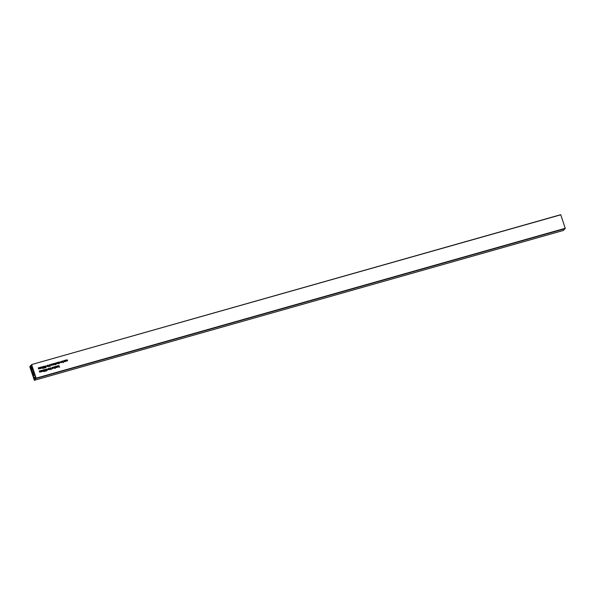 <?xml version="1.0" encoding="UTF-8"?>
<svg xmlns="http://www.w3.org/2000/svg" width="595" height="595" viewBox="0 0 595 595"><rect width="100%" height="100%" fill="white"/><g stroke="black" fill="none" stroke-linecap="round" stroke-linejoin="round"><path stroke-width="0.89" d="M65.093 360.265L66.343 360.28L65.792 361.18L66.514 360.86L65.502 361.254L65.093 360.265M65.257 360.518L65.814 360.034L65.138 360.377M65.666 360.979L65.874 361.366L66.283 360.897M62.549 361.321L62.148 361.202L62.884 360.89L63.457 362.623L62.021 361.849L62.319 361.024L62.021 361.849M58.779 362.467L59.136 361.924L59.798 362.206L58.994 362.385L59.902 363.047L59.031 363.002L59.731 362.816L58.779 362.467L59.136 361.924L58.608 362.645M59.203 362.124L58.823 362.556M59.069 363.099L59.731 362.816M44.134 371.682L44.469 370.96L43.465 370.834L43.755 369.74L44.38 370.053L43.814 369.941L43.658 370.7L44.64 370.782L44.305 371.503L43.465 370.834L43.814 369.941M43.487 370.878L43.971 370.358L44.64 370.782L44.305 371.503M46.09 370.09L46.388 368.997L47.005 369.309L46.44 369.197L46.269 369.912L47.273 370.038L46.938 370.759L46.09 370.09M46.44 369.197L46.113 370.127M49.407 369.547L49.028 368.402M47.868 369.019L48.225 368.476L48.879 368.751L48.076 368.93L48.983 369.599L48.113 369.555L48.82 369.361L47.868 369.019L48.225 368.476L47.697 369.197M48.329 369.465L48.82 369.361M52.211 367.368L53.461 367.383L52.91 368.29L53.624 367.963L52.62 368.357L52.211 367.368M52.375 367.621L52.933 367.145L52.256 367.487M52.784 368.082L52.985 368.469L53.401 368.007M54.837 366.847L55.841 366.341L55.454 367.643L56.198 367.628L55.209 367.903L55.625 366.594L54.837 366.847M57.291 367.316L56.875 366.051L57.462 365.858L58.303 367.033L57.47 366.074L57.291 367.316L57.47 366.074M56.986 366.371L57.462 365.858L56.912 366.17M56.242 363.486L56.584 362.653L57.373 363.143L57.023 363.962L56.242 363.486L56.584 362.653L56.25 362.898M57.15 363.188L57.023 363.962M54.852 363.545L55.528 364.363L55.298 364.899L54.852 363.545M53.029 364.423L53.022 363.679L53.446 364.951L52.353 364.951L52.018 363.969L52.843 364.921L53.029 364.423L52.672 365.099L52.055 364.088M49.965 366.446L49.392 364.713L50.672 365.04L49.973 365.747L50.181 366.386L49.973 365.747M49.497 365.018L49.935 364.534L49.43 364.832M41.843 367.554L41.851 366.847L42.275 368.112L40.475 368.186L40.185 367.316L40.981 368.283L41.129 367.055L41.702 368.082L41.843 367.554L41.226 368.037L41.129 367.055M40.81 368.461L40.497 368.216L41.152 367.836M59.009 366.007L59.634 367.16L59.113 366.304L58.496 366.974L58.823 366.364L58.057 365.717L59.009 366.007M45.718 367.777L46.053 367.055L45.049 366.929L45.339 365.836L45.956 366.148L45.398 366.037L45.235 366.795L46.224 366.877L45.889 367.598L45.042 366.929L45.398 366.037M45.064 366.966L45.555 366.453L46.224 366.877L45.889 367.598M48.277 365.404L48.954 366.222L48.723 366.758L48.277 365.404M31.661 364.69L36.117 378.16L34.346 380.302L29.765 366.639L34.227 379.439L35.774 377.84L31.58 364.571L560.773 214.81L565.228 228.279L563.458 230.429L34.361 380.294M40.921 371.273L40.929 370.566L41.345 371.83L39.545 371.905L39.263 371.042L40.051 372.001L40.207 370.774L40.772 371.801L40.921 371.273L40.296 371.756L40.207 370.774M39.88 372.18L39.568 371.935L40.222 371.555M46.908 366.126L47.258 365.293L48.046 365.784L47.689 366.602L46.908 366.126L47.258 365.293L46.916 365.546M47.816 365.828L47.689 366.602M43.628 366.55L44.684 366.557L44.052 366.416L43.844 366.922L44.774 366.922L44.893 367.859L44.082 368.089L44.64 367.688L43.628 366.996L43.985 366.215L43.45 366.728M44.052 366.416L43.673 367.1L43.881 366.594L44.134 367.375L43.673 367.1M44.134 367.375L44.551 366.959M39.872 368.112L39.88 367.405L40.296 368.669L38.504 368.744L38.214 367.874L39.01 368.841L39.158 367.613L39.731 368.64L39.872 368.112L39.255 368.595L39.158 367.613M38.839 369.019L38.519 368.774L38.839 369.019L39.181 368.394M43.093 368.521L43.42 367.799L42.423 367.673L42.714 366.579L43.331 366.892L42.766 366.78L42.609 367.539L43.599 367.621L43.264 368.342L42.416 367.673L42.766 366.78M42.438 367.717L42.929 367.197L43.599 367.621L43.264 368.342M51.75 364.675L50.761 364.713L51.177 364.177L51.981 364.661L51.624 365.486L50.828 364.936L51.75 364.675L50.873 365.055M53.498 364.311L54.376 363.932L53.394 363.969L53.81 363.433L54.614 363.917L54.257 364.742L53.461 364.192L54.376 363.932L53.639 363.612L53.215 364.147M55.789 363.634L55.789 362.898L56.205 364.17L55.536 364.318L55.789 363.634M55.528 364.296L55.841 363.902M58.422 362.898L58.771 363.954L57.403 362.444L58.236 363.396L58.422 362.898L58.065 363.575L57.626 362.377M56.57 366.87L56.57 366.133L56.986 367.405L56.317 367.554L56.57 366.87M56.309 367.532L56.622 367.137M54.271 367.122L53.862 367.003L54.599 366.699L55.171 368.424L53.736 367.651L54.033 366.832L53.736 367.651M51.973 368.171L51.966 367.442L52.39 368.707L51.72 368.855L51.973 368.171M51.713 368.833L52.025 368.439M50.196 368.275L49.787 368.164L50.523 367.851L51.096 369.584L49.668 368.803L49.965 367.985L49.668 368.803M44.67 369.711L45.726 369.718L45.101 369.577L44.885 370.083L45.822 370.083L45.941 371.02L45.131 371.25L45.689 370.849L44.677 370.157L45.034 369.376L44.499 369.889M45.101 369.577L44.714 370.261L44.93 369.755L45.183 370.536L44.714 370.261M45.183 370.536L45.599 370.12M42.892 370.715L42.9 370.008L43.316 371.273L41.516 371.347L41.233 370.477L42.022 371.444L42.178 370.216L42.743 371.243L42.892 370.715L42.267 371.198L42.178 370.216M41.851 371.622L41.538 371.377L42.193 370.997M60.727 362.258L61.605 361.886L60.616 361.924L61.04 361.388L61.835 361.864L61.486 362.697L60.683 362.147L61.605 361.886L60.861 361.567L60.445 362.095M64.855 361.076L64.632 360.392L65.272 361.596L64.178 361.596L63.844 360.615L64.677 361.574L64.855 361.076L64.505 361.753L64.067 360.555M67.406 360.302L66.923 359.938L66.491 360.354L66.848 359.744L67.622 360.235L67.28 361.053L66.655 360.793L67.406 360.302L66.871 360.711M66.923 359.938L66.714 360.317M66.171 360.451L65.643 360.213L66.171 360.451M63.241 362.682L62.884 360.89M59.731 363.225L58.816 362.563M59.946 362.727L59.329 362.474M59.619 362.377L58.965 362.102M44.201 370.231L43.584 369.919M47.094 370.216L46.425 369.793L47.094 370.216M46.834 369.488L46.217 369.175M48.812 369.77L48.017 369.19M49.028 369.279L48.411 369.019M48.708 368.93L48.054 368.655M53.29 367.561L52.762 367.316L53.29 367.561M55.982 367.688L55.283 367.822L55.67 366.52L54.807 366.765M58.087 367.093L57.291 366.037L57.968 366.051M57.373 363.143L56.413 362.824M55.328 364.452L54.487 363.374L55.067 363.493M52.672 365.099L52.486 364.661M53.23 365.01L52.843 363.865M49.764 364.713L50.501 365.218L49.98 364.742L50.292 365.65L50.456 365.099L50.121 365.828L49.638 365.442L49.98 364.742M41.531 368.26L41.397 367.859M40.668 368.037L40.408 367.256M42.059 368.171L41.851 366.847M58.712 366.914L59.113 366.304M59.426 367.227L58.883 365.613M45.785 366.327L45.168 366.014M48.753 366.312L47.92 365.233L48.5 365.352M40.601 371.979L40.467 371.578M39.739 371.756L39.478 370.975M41.137 371.89L40.929 370.566M48.046 365.784L47.087 365.471M44.64 367.688L44.052 367.978M44.707 367.911L44.454 367.122M44.506 366.736L43.814 366.394M39.553 368.818L39.426 368.417M38.697 368.595L38.437 367.814M40.088 368.729L39.88 367.405M43.16 367.07L42.543 366.758M51.006 364.356L51.743 364.683M55.937 364.058L55.603 363.084M58.065 363.575L57.886 363.166M58.779 363.947L58.414 362.154M56.718 367.293L56.391 366.319M54.956 368.491L54.413 366.877M52.122 368.595L51.787 367.621M50.887 369.644L50.523 367.851M45.689 370.849L45.094 371.146M45.756 371.072L45.339 370.447M45.555 369.897L44.863 369.555M42.572 371.421L42.446 371.02M41.709 371.198L41.449 370.417M43.108 371.332L42.9 370.008M64.505 361.753L64.312 361.314M65.063 361.656L64.855 360.332M67.235 360.481L67.042 361.031L67.235 360.481M66.677 359.923L67.399 360.28M66.543 360.496L66.752 360.116L66.543 360.496M560.691 214.698L31.58 364.571L560.773 214.81M56.287 363.59L56.785 363.939L56.986 363.381L56.785 363.939L56.287 363.59L56.48 363.024L56.287 363.59L56.956 363.761L56.651 362.846M56.785 363.939L57.157 363.203M46.953 366.23L47.451 366.579L47.652 366.029L47.451 366.579L46.953 366.23L47.154 365.672L46.953 366.23L47.622 366.401L47.325 365.494M47.451 366.579L47.823 365.851M50.121 365.828L50.277 365.278L50.121 365.828L49.638 365.442M62.066 361.946L62.527 362.31L62.706 361.775L62.527 362.31L62.066 361.946L62.237 361.396L62.066 361.946L62.698 362.132L62.408 361.217M62.527 362.31L62.877 361.596M49.705 368.9L50.166 369.264L50.344 368.729L50.166 369.264L49.705 368.9L49.876 368.357L49.705 368.9L50.344 369.093L50.047 368.179M50.166 369.264L50.516 368.55M53.781 367.747L54.242 368.112L54.42 367.576L54.242 368.112L53.781 367.747L53.952 367.204L53.781 367.747L54.413 367.933L54.123 367.026M54.242 368.112L54.591 367.398M46.001 366.929L45.622 367.584L45.384 366.855L45.175 367.308L45.793 367.405L46.001 366.929L45.555 366.676L45.346 367.13L45.555 366.676M42.572 368.03L43.16 368.156L42.55 368.052L42.751 367.598L42.55 368.052M42.929 367.42L43.16 368.156L43.376 367.673M43.614 371.191L44.209 371.317L43.591 371.213L43.799 370.759L43.591 371.213M43.971 370.581L44.209 371.317L44.417 370.834M46.246 370.447L46.663 370.745L46.871 370.261L46.663 370.745L46.425 370.016L46.224 370.469M46.596 369.837L46.834 370.566L47.05 370.09M61.672 362.087L61.121 362.467M51.817 364.876L51.259 365.256M54.443 364.133L53.892 364.512M66.127 360.354L65.428 360.957L65.829 360.25M53.245 367.457L52.538 368.06L52.948 367.353M30.479 366.721L30.107 366.914L34.421 379.238M35.291 377.617L33.989 378.093L34.205 378.732L35.44 377.453L31.624 365.285L35.655 377.475M35.73 377.892L34.413 379.246M30.226 366.795L33.856 377.691L35.417 377.483M35.142 377.766L33.989 378.093M35.641 377.914L35.603 377.49M31.379 366.349L30.59 366.349A10.241 2.804 74.2 0 1 31.111 365.813L32.309 368.893L31.52 369.696L30.583 366.572M34.517 375.17L33.365 375.49L32.137 371.771L33.833 377.624L30.367 365.962A10.77 2.953 74.2 0 1 31.029 365.278L34.309 374.567M33.365 375.49L34.488 375.088M34.339 374.642L33 371.726L32.628 372.775L33.484 375.371M35.336 377.133L33.952 377.52M31.304 366.148L30.59 366.349M565.228 228.279L36.117 378.16M565.25 228.584L36.139 378.465M34.012 377.542L35.35 377.163M35.365 377.23L34.041 377.602M31.431 365.166L31.029 365.278L31.431 365.166M33.231 371.979L32.576 372.165M33.424 372.552L32.628 372.775M563.458 230.429L34.346 380.302M35.343 377.163L34.004 377.542"/></g></svg>
